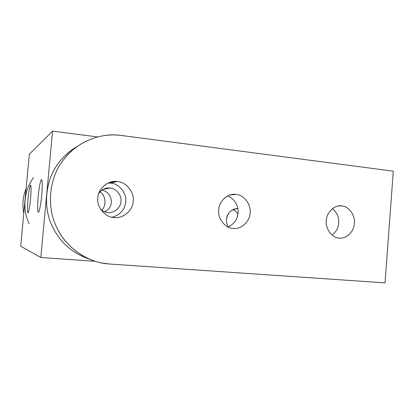 <?xml version="1.0" encoding="UTF-8"?>
<svg xmlns="http://www.w3.org/2000/svg" width="414" height="414" viewBox="0 0 414 414"><rect width="100%" height="100%" fill="white"/><g stroke="black" fill="none" stroke-linecap="round" stroke-linejoin="round"><path stroke-width="0.62" d="M235.949 194.451L230.51 194.885L235.949 194.451L234.298 194.363C226.81 193.866 218.856 202.032 218.737 209.831C217.371 218.261 225.309 228.414 233.144 228.399L233.532 228.43C241.227 229.568 250.051 221.174 250.103 212.962C251.422 204.697 243.768 194.611 235.949 194.451C243.768 194.611 251.422 204.697 250.103 212.962C250.066 221.355 240.881 229.796 233.144 228.399C225.309 228.414 217.371 218.261 218.737 209.831C218.794 201.266 228.259 192.883 235.949 194.451M227.519 196.07C234.133 197.97 238.971 206.498 238.04 213.096C237.419 219.477 234.091 224.103 228.057 226.986C234.091 224.103 237.419 219.477 238.04 213.096C238.971 206.498 234.133 197.97 227.519 196.07M341.674 205.944L338.357 206.037L340.531 205.877C333.782 205.23 326.403 213.055 326.32 220.579C325.104 228.554 332.204 238.112 339.211 238.06L339.48 238.081C346.368 239.183 354.322 231.183 354.353 223.379C355.528 215.554 348.666 206.053 341.674 205.944C348.666 206.053 355.528 215.554 354.353 223.379C354.332 231.317 346.125 239.349 339.211 238.06C332.204 238.112 325.104 228.554 326.32 220.579C326.356 212.486 334.802 204.511 341.674 205.944M332.421 208.672C337.001 212.501 339.097 217.303 338.709 223.084C338.352 227.954 336.142 231.943 332.08 235.054C336.142 231.943 338.352 227.954 338.709 223.084C339.097 217.303 337.001 212.501 332.421 208.672M117.291 181.549L110.471 183.117C118.906 183.324 127.15 193.586 125.711 201.949C124.702 209.82 120.153 214.923 112.07 217.252C120.153 214.923 124.702 209.82 125.711 201.949C127.15 193.586 118.906 183.324 110.471 183.117L117.291 181.549L114.683 181.461C106.398 181.301 98.051 189.783 97.875 197.752C96.322 206.695 105.254 217.526 114.083 217.552L114.694 217.598C123.341 218.742 133.122 209.908 133.199 201.282C134.695 192.526 126.099 181.772 117.291 181.549C126.099 181.772 134.695 192.526 133.199 201.282C133.148 210.177 122.798 219.078 114.083 217.552C105.254 217.526 96.322 206.695 97.875 197.752C97.947 188.66 108.634 179.831 117.291 181.549M108.173 183.024L110.471 183.117L108.173 183.024M385.025 282.871L109.943 264.049L102.874 263.159C83.514 259.971 64.589 245.145 56.537 226.996C46.497 206.953 49.157 178.517 62.617 160.974C72.59 147.472 86.003 139.088 102.853 135.818C109.213 134.773 115.392 134.653 121.395 135.466L393.3 171.184L385.025 282.871L393.3 171.184L121.395 135.466C100.385 132.092 75.146 142.68 62.617 160.974C49.157 178.517 46.497 206.953 56.537 226.996C65.51 247.588 88.549 263.206 109.943 264.049L385.025 282.871M77.434 146.318C69.619 150.825 63.197 156.564 58.172 163.54C45.312 180.281 42.771 207.373 52.361 226.484C60.309 242.801 73.014 253.808 90.469 259.511C73.014 253.808 60.309 242.801 52.361 226.484C42.771 207.373 45.312 180.281 58.172 163.54C63.197 156.564 69.619 150.825 77.434 146.318M237.859 208.744L235.701 208.801L237.859 208.744M232.942 209.65C234.976 210.498 236.642 211.947 237.941 214.007C236.642 211.947 234.976 210.498 232.942 209.65M237.853 208.703L237.362 208.682C231.198 209.282 227.581 212.827 226.505 219.316C226.261 221.868 226.862 224.388 228.305 226.888C226.862 224.388 226.261 221.868 226.505 219.316C226.556 213.66 232.627 207.926 237.853 208.703M29.177 223.643C22.128 209.722 23.991 190.052 33.467 177.787C23.991 190.052 22.128 209.722 29.177 223.643M26.139 188.287C22.92 196.381 22.139 204.723 23.789 213.303C22.139 204.723 22.92 196.381 26.139 188.287M30.558 185.11C29.963 184.892 28.592 192.603 28.017 199.263C27.334 207.29 27.314 211.782 27.95 212.744L27.971 212.749C28.53 213.329 29.958 205.577 30.564 198.56C31.247 190.518 31.267 186.031 30.636 185.099L30.558 185.11C31.267 185.612 31.267 190.093 30.564 198.56C29.958 205.577 28.53 213.329 27.971 212.749C27.314 211.88 27.329 207.388 28.017 199.263C28.592 192.603 29.963 184.892 30.558 185.11M101.746 210.219C106.75 205.582 105.803 195.004 99.841 191.982C105.803 195.004 106.75 205.582 101.746 210.219M107.837 212.563L108.447 212.605C114.336 213.288 120.883 207.295 120.945 201.473C121.975 195.486 116.06 188.147 110.031 188.018L103.148 189.369L110.031 188.018L108.442 187.956C104.592 188.096 101.399 189.855 98.874 193.219C101.942 189.322 105.663 187.583 110.031 188.018C116.06 188.147 121.975 195.486 120.945 201.473C120.909 207.564 113.793 213.624 107.837 212.563C105.316 212.366 102.946 211.3 100.721 209.37C102.946 211.3 105.316 212.366 107.837 212.563M101.839 190.186C112.732 191.718 115.035 207.921 104.426 211.73C115.035 207.921 112.732 191.718 101.839 190.186M41.41 179.821C40.588 179.629 38.859 188.696 38.202 196.459C37.42 204.143 37.483 212.687 38.367 212.18L38.398 212.185C39.175 212.863 40.996 203.745 41.695 195.496C42.482 187.713 42.399 179.334 41.535 179.8L41.41 179.821C42.357 178.667 42.538 187.2 41.695 195.496C40.996 203.745 39.175 212.863 38.398 212.185C37.488 212.853 37.405 204.257 38.202 196.459C38.859 188.696 40.588 179.629 41.41 179.821M95.432 261.306L40.836 257.524L20.7 246.19L40.836 257.524L52.568 131.129L97.606 136.946L52.568 131.129L29.342 154.21L52.568 131.129L40.836 257.524L95.432 261.306M29.342 154.21L20.7 246.19L29.342 154.21M114.683 181.461L108.349 182.947M237.362 208.682L236.57 208.703M104.54 188.732L108.442 187.956"/></g></svg>
